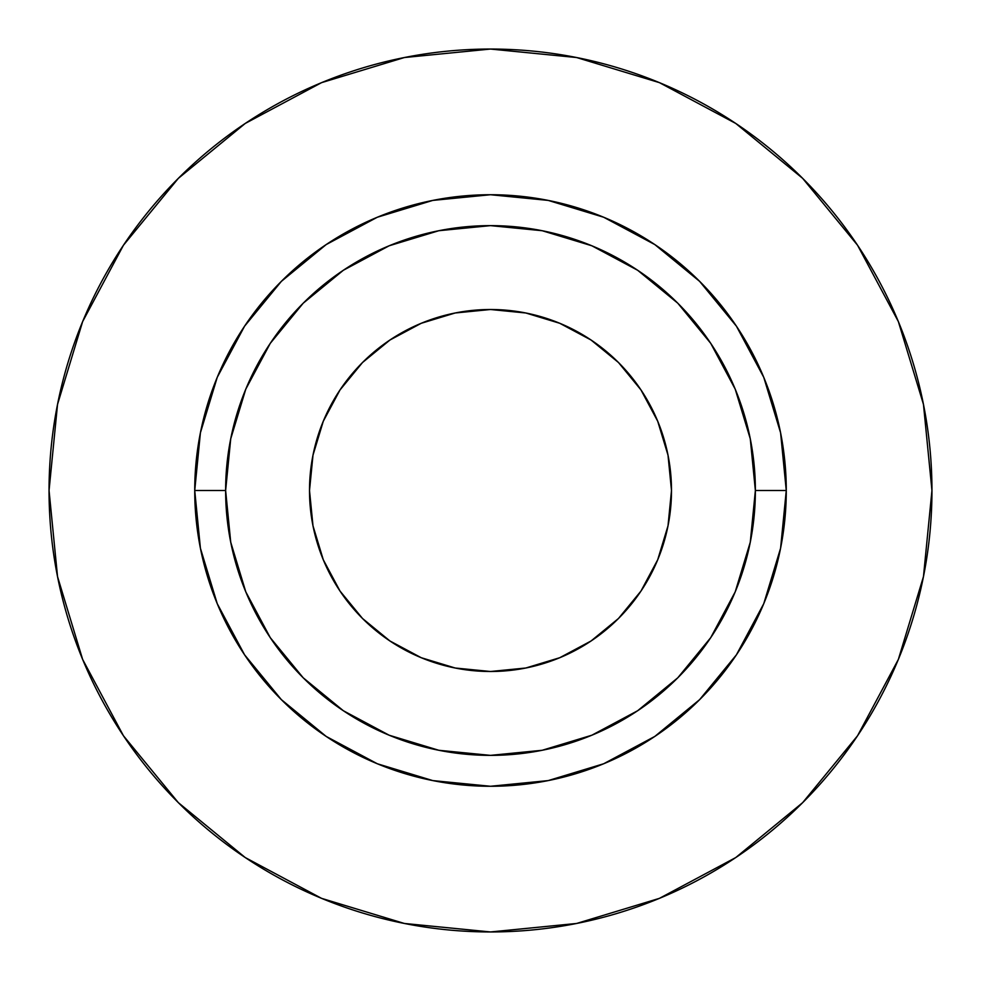 <?xml version="1.0" encoding="UTF-8"?>
<svg xmlns="http://www.w3.org/2000/svg" width="981" height="981" viewBox="0 0 981 981"><rect width="100%" height="100%" fill="white"/><g stroke="black" fill="none" stroke-linecap="round" stroke-linejoin="round"><path stroke-width="0.74" stroke-dasharray="4.91 3.68" d="M362.516 618.484L340.015 591.053L323.289 559.759L312.988 525.816L309.506 490.5A180.995 180.995 0 0 0 490.5 671.495A180.995 180.995 0 0 0 671.495 490.5L668.012 525.816L657.711 559.759L640.985 591.053M225.63 490.5A264.87 264.87 0 0 0 490.5 755.37A264.87 264.87 0 0 0 755.37 490.5A264.87 264.87 0 0 0 490.5 225.63A264.87 264.87 0 0 0 225.63 490.5A264.87 264.87 0 0 0 490.5 755.37A264.87 264.87 0 0 0 755.37 490.5A264.87 264.87 0 0 0 490.5 225.63A264.87 264.87 0 0 0 225.63 490.5M857.468 735.873L898.351 659.44L923.464 576.62L931.95 490.5A441.45 441.45 0 0 0 490.5 49.05A441.45 441.45 0 0 0 49.05 490.5A441.45 441.45 0 0 0 490.5 931.95A441.45 441.45 0 0 0 931.95 490.5L923.464 404.38L898.351 321.56L857.553 245.238M735.873 123.532L659.44 82.649L576.62 57.536L490.5 49.05L404.38 57.536L321.56 82.649L245.238 123.447M123.532 245.127L82.649 321.56L57.536 404.38L49.05 490.5L57.536 576.62L82.649 659.44L123.447 735.762M245.127 857.468L321.56 898.351L404.38 923.464L490.5 931.95L576.62 923.464L659.44 898.351L735.762 857.553M618.484 618.484L591.053 640.985L559.759 657.711L525.816 668.012L490.5 671.495L455.184 668.012L421.241 657.711L389.948 640.985M618.484 362.516L640.985 389.948L657.711 421.241L668.012 455.184L671.495 490.5A180.995 180.995 0 0 0 490.5 309.506A180.995 180.995 0 0 0 309.506 490.5L312.988 455.184L323.289 421.241L340.015 389.948M362.516 362.516L389.948 340.015L421.241 323.289L455.184 312.988L490.5 309.506L525.816 312.988L559.759 323.289L591.053 340.015"/><path stroke-width="1.47" d="M671.495 490.5A180.995 180.995 0 0 1 490.5 671.495A180.995 180.995 0 0 1 309.506 490.5L312.988 455.184L323.289 421.241L340.015 389.948L362.516 362.516L389.948 340.015L421.241 323.289L455.184 312.988L490.5 309.506L525.816 312.988L559.759 323.289L591.053 340.015L618.484 362.516L640.985 389.948L657.711 421.241L668.012 455.184L671.495 490.5L668.012 525.816L657.711 559.759L640.985 591.053L618.484 618.484L591.053 640.985L559.759 657.711L525.816 668.012L490.5 671.495L455.184 668.012L421.241 657.711L389.948 640.985L362.516 618.484L340.015 591.053L323.289 559.759L312.988 525.816L309.506 490.5A180.995 180.995 0 0 1 490.5 309.506A180.995 180.995 0 0 1 671.495 490.5M755.37 490.5L786.272 490.5A295.772 295.772 0 0 1 490.5 786.272A295.772 295.772 0 0 1 194.729 490.5L225.63 490.5A264.87 264.87 0 0 1 490.5 225.63A264.87 264.87 0 0 1 755.37 490.5A264.87 264.87 0 0 1 490.5 755.37A264.87 264.87 0 0 1 225.63 490.5L230.719 542.174L245.79 591.862L270.266 637.65L303.203 677.797L343.35 710.735L389.138 735.21L438.826 750.281L490.5 755.37L542.174 750.281L591.862 735.21L637.65 710.735L677.797 677.797L710.735 637.65L735.21 591.862L750.281 542.174L755.37 490.5L750.281 438.826L735.21 389.138L710.735 343.35L677.797 303.203L637.65 270.266L591.862 245.79L542.174 230.719L490.5 225.63L438.826 230.719L389.138 245.79L343.35 270.266L303.203 303.203L270.266 343.35L245.79 389.138L230.719 438.826L225.63 490.5L194.729 490.5L200.406 432.793L217.242 377.317L244.576 326.183L281.363 281.363L326.183 244.576L377.317 217.242L432.793 200.406L490.5 194.729L548.207 200.406L603.683 217.242L654.817 244.576L699.637 281.363L736.424 326.183L763.758 377.317L780.594 432.793L786.272 490.5L780.594 548.207L763.758 603.683L736.424 654.817L699.637 699.637L654.817 736.424L603.683 763.758L548.207 780.594L490.5 786.272L432.793 780.594L377.317 763.758L326.183 736.424L281.363 699.637L244.576 654.817L217.242 603.683L200.406 548.207L194.729 490.5A295.772 295.772 0 0 1 490.5 194.729A295.772 295.772 0 0 1 786.272 490.5L755.37 490.5M49.05 490.5A441.45 441.45 0 0 1 490.5 49.05A441.45 441.45 0 0 1 931.95 490.5A441.45 441.45 0 0 1 490.5 931.95A441.45 441.45 0 0 1 49.05 490.5L57.536 576.62L82.649 659.44L123.447 735.762L178.346 802.654L245.238 857.553L321.56 898.351L404.38 923.464L490.5 931.95L576.62 923.464L659.44 898.351L735.762 857.553L802.654 802.654L857.553 735.762L898.351 659.44L923.464 576.62L931.95 490.5L923.464 404.38L898.351 321.56L857.553 245.238L802.654 178.346L735.762 123.447L659.44 82.649L576.62 57.536L490.5 49.05L404.38 57.536L321.56 82.649L245.238 123.447L178.346 178.346L123.447 245.238L82.649 321.56L57.536 404.38L49.05 490.5M857.553 245.238L802.654 178.346L735.873 123.532M245.238 123.447L178.346 178.346L123.532 245.127M123.447 735.762L178.346 802.654L245.127 857.468M735.762 857.553L802.654 802.654L857.468 735.873M640.985 591.053L618.484 618.484M389.948 640.985L362.516 618.484M340.015 389.948L362.516 362.516M591.053 340.015L618.484 362.516"/></g></svg>

